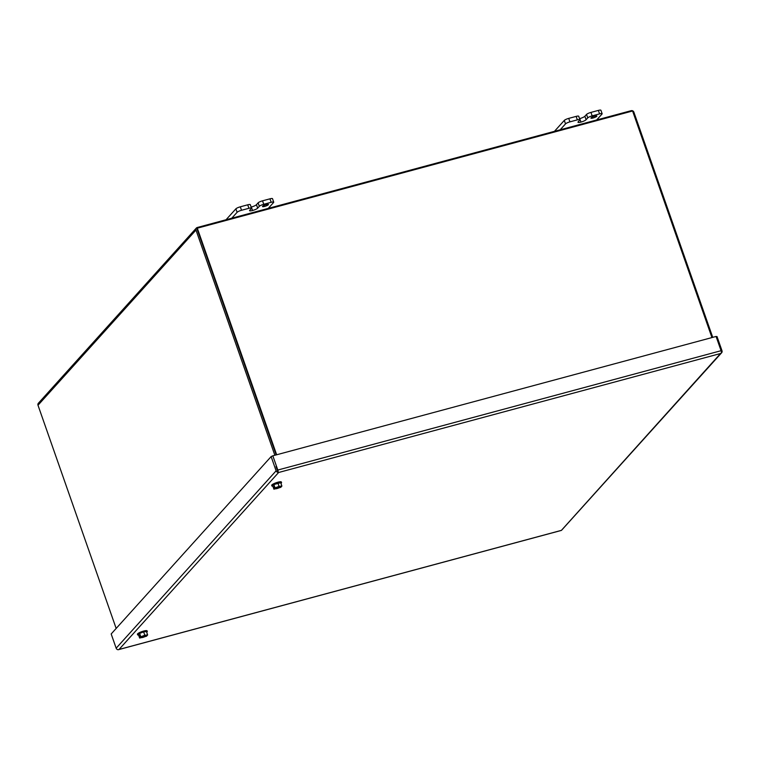 <?xml version="1.0" encoding="UTF-8"?>
<svg xmlns="http://www.w3.org/2000/svg" width="760" height="760" viewBox="0 0 760 760"><rect width="100%" height="100%" fill="white"/><g stroke="black" fill="none" stroke-linecap="round" stroke-linejoin="round"><path stroke-width="1.14" d="M712.737 337.364L633.869 112.147A2.166 1.995 -138 0 0 631.199 110.675L197.248 227.506A2.166 1.995 -138 0 0 195.985 230.042L274.854 455.259M197.419 229.026A0.722 0.665 -138 0 0 197.296 229.691L276.165 454.908L196.916 228.618L197.296 228.19L632.595 110.988L711.949 337.582M196.346 228.057L38.361 403.256A2.166 1.995 42 0 0 38 405.241L116.166 628.434M262.618 206.264A3.135 0.627 -19.3 0 1 265.791 204.725A3.135 0.627 -19.3 0 1 268.432 204.459A3.135 0.627 -19.3 0 1 268.327 204.734A3.135 0.627 -19.3 0 1 265.164 206.264A3.135 0.627 -19.3 0 1 262.513 206.53A3.135 0.627 -19.3 0 1 262.618 206.264M247.722 204.81L248.938 208.287A3.762 0.76 -19.3 0 1 251.503 208.136L250.287 204.668A3.762 0.76 160.7 0 0 247.722 204.81L240.302 206.815A3.762 0.76 160.7 0 0 235.885 208.829L226.034 219.763M269.952 198.825L271.168 202.302A3.762 0.76 -19.3 0 1 273.724 202.16L272.507 198.683A3.762 0.76 160.7 0 0 269.952 198.825L262.533 200.82A3.762 0.76 160.7 0 0 258.115 202.844L256.462 204.677A4.38 0.883 -19.3 0 1 251.332 207.034L251.322 207.034A4.38 0.883 -19.3 0 1 251.133 207.081M248.938 208.287L241.518 210.282L240.302 206.815M251.503 208.136A3.762 0.76 -19.3 0 1 251.37 208.458L249.717 210.292A4.38 0.883 -19.3 0 0 249.565 210.672A4.38 0.883 -19.3 0 0 252.538 210.501L251.332 207.034L252.538 210.501A4.38 0.883 -19.3 0 0 257.678 208.155L259.331 206.321A3.762 0.76 -19.3 0 1 263.748 204.298L262.533 200.82M271.168 202.302L263.748 204.298M273.724 202.16A3.762 0.76 -19.3 0 1 273.591 202.483L268.261 208.392M235.885 208.829L237.101 212.306L231.771 218.215M237.101 212.306A3.762 0.76 -19.3 0 1 241.518 210.282M591.042 117.847A3.135 0.627 -19.3 0 1 594.206 116.308A3.135 0.627 -19.3 0 1 596.847 116.043A3.135 0.627 -19.3 0 1 596.742 116.308A3.135 0.627 -19.3 0 1 593.579 117.847A3.135 0.627 -19.3 0 1 590.928 118.113A3.135 0.627 -19.3 0 1 591.042 117.847M576.137 116.394L577.353 119.861A3.762 0.76 -19.3 0 1 579.918 119.719L578.702 116.242A3.762 0.76 160.7 0 0 576.137 116.394L568.717 118.389A3.762 0.76 160.7 0 0 564.3 120.412L554.448 131.338M598.367 110.409L599.583 113.876A3.762 0.76 -19.3 0 1 602.139 113.734L600.922 110.266A3.762 0.76 160.7 0 0 598.367 110.409L590.947 112.404A3.762 0.76 160.7 0 0 586.53 114.427L584.877 116.261A4.38 0.883 -19.3 0 1 579.747 118.607L579.737 118.607A4.38 0.883 -19.3 0 1 579.547 118.664M577.353 119.861L569.933 121.856L568.717 118.389M579.918 119.719A3.762 0.76 -19.3 0 1 579.785 120.042L578.132 121.875A4.38 0.883 -19.3 0 0 577.98 122.246A4.38 0.883 -19.3 0 0 580.953 122.084L579.747 118.607L580.953 122.084A4.38 0.883 -19.3 0 0 586.093 119.728L587.746 117.895A3.762 0.76 -19.3 0 1 592.163 115.871L590.947 112.404M599.583 113.876L592.163 115.871M602.139 113.734A3.762 0.76 -19.3 0 1 602.005 114.057L596.676 119.966M564.3 120.412L565.516 123.88L560.186 129.789M565.516 123.88A3.762 0.76 -19.3 0 1 569.933 121.856M272.83 455.8L271.13 456.579L276.117 470.82A2.166 1.995 -138 0 0 278.094 472.359A2.166 0.731 -105.1 0 0 277.818 470.041L272.83 455.8L716.082 336.462L721.069 350.702A2.166 0.731 -105.1 0 1 721.344 353.02L720.537 353.514L721.344 353.01A2.166 1.995 42 0 0 722 350.769L717.012 336.537L716.186 336.756M721.639 352.754L561.688 530.138A2.166 1.995 42 0 1 561.393 530.394L720.537 353.514L278.606 472.501L119.025 649.467L118.142 649.733A2.166 1.995 -138 0 1 116.166 648.204L111.178 633.963L271.13 456.579M276.649 454.774L197.296 228.19M272.726 485.811L273.866 484.538L280.716 482.695L281.894 486.077L280.753 487.35L273.904 489.183L272.726 485.811M277.865 482.98L279.043 486.362L281.894 486.077M273.866 484.538L275.053 487.92L279.043 486.362M273.904 489.183L274.047 486.59L274.664 488.357L275.053 487.92M274.303 488.756L274.749 488.632C275.87 489.05 277.846 488.519 280.687 487.036L281.143 486.913M275.177 488.205C277.903 486.837 279.784 486.238 280.81 486.428A3.135 0.627 -19.3 0 1 280.801 486.495L281.048 486.637C279.927 486.21 277.951 486.742 275.11 488.233L274.664 488.357M279.974 486.409L277.381 487.112M280.26 486.381L280.44 486.894A3.135 0.627 -19.3 0 1 277.238 488.3A3.135 0.627 -19.3 0 1 274.882 488.5L274.873 488.481M280.174 486.39A3.135 0.627 -19.3 0 1 275.348 488.081M138.614 635.075A5.12 1.026 -19.3 0 1 137.636 634.828A5.12 1.026 -19.3 0 1 143.811 631.636A5.12 1.026 -19.3 0 1 147.298 631.436A5.12 1.026 -19.3 0 1 146.699 632.244M147.298 631.436L147.107 630.885A5.12 1.026 160.7 0 0 143.621 631.075A5.12 1.026 160.7 0 0 137.436 634.267L137.636 634.828M138.472 634.686L139.621 633.422L143.611 631.864L146.461 631.579L147.639 634.952L146.5 636.225L139.659 638.067L138.472 634.686M143.611 631.864L144.799 635.236L147.639 634.952M139.621 633.422L140.799 636.794L144.799 635.236M139.659 638.067L139.431 635.864L139.792 635.464L140.41 637.231L140.799 636.794M140.049 637.63L140.505 637.507C141.616 637.925 143.602 637.393 146.442 635.911L146.889 635.788M140.923 637.079C143.649 635.711 145.53 635.122 146.556 635.303A3.135 0.627 -19.3 0 1 146.547 635.379L146.794 635.512C145.682 635.094 143.697 635.626 140.857 637.108L140.41 637.231M145.73 635.293L143.127 635.987M146.005 635.265L146.186 635.778A3.135 0.627 -19.3 0 1 142.984 637.174A3.135 0.627 -19.3 0 1 140.629 637.374M145.92 635.265A3.135 0.627 -19.3 0 1 141.094 636.956M272.859 486.2A5.12 1.026 -19.3 0 1 271.89 485.944A5.12 1.026 -19.3 0 1 278.065 482.762A5.12 1.026 -19.3 0 1 281.551 482.562A5.12 1.026 -19.3 0 1 280.944 483.369M281.551 482.562L281.352 482.001A5.12 1.026 160.7 0 0 277.875 482.201A5.12 1.026 160.7 0 0 271.69 485.393L271.89 485.944M277.666 471.133L276.041 466.498M38 405.241L195.985 230.042M256.462 204.677L257.678 208.155M259.331 206.321L258.115 202.844M584.877 116.261L586.093 119.728M587.746 117.895L586.53 114.427M119.025 649.467L560.966 530.48M276.117 470.82L116.166 648.204M721.069 350.702L277.818 470.041M561.25 530.452L118.465 649.667"/></g></svg>

